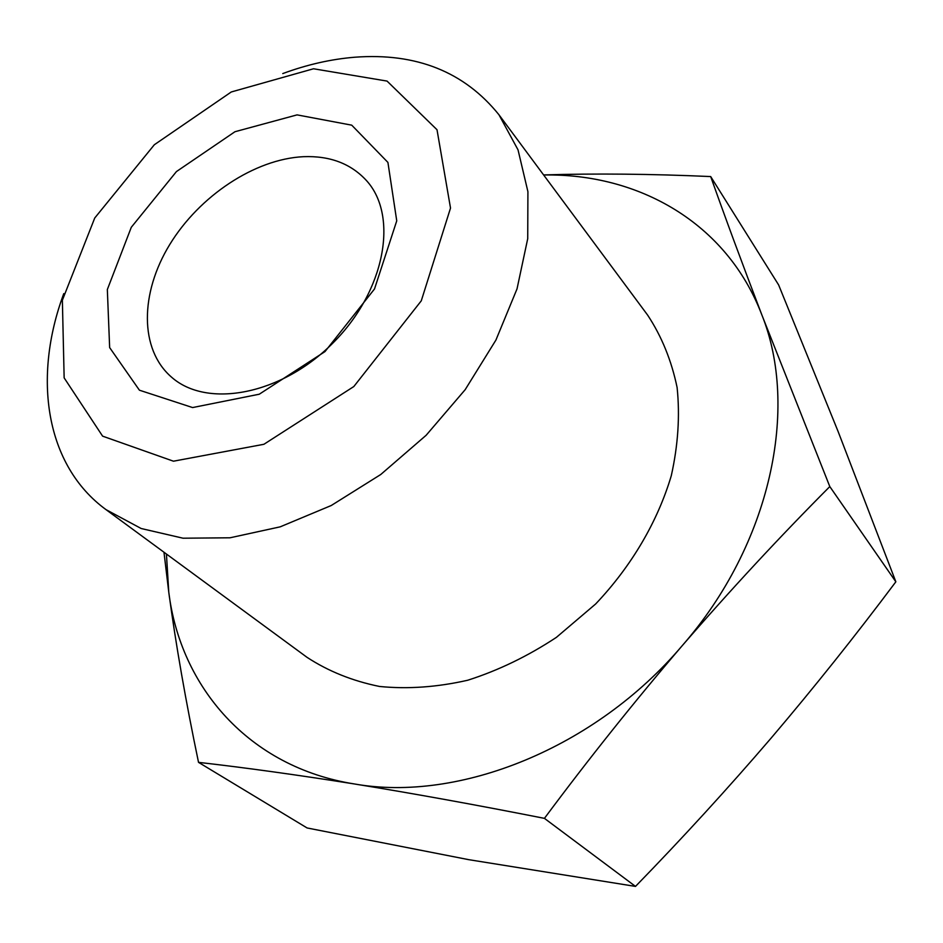 <?xml version="1.0" encoding="UTF-8"?>
<svg xmlns="http://www.w3.org/2000/svg" width="943" height="943" viewBox="0 0 943 943"><rect width="100%" height="100%" fill="white"/><g stroke="black" fill="none" stroke-linecap="round" stroke-linejoin="round"><path stroke-width="1.41" d="M166.428 554.024L168.773 592.18L163.976 552.221M543.604 174.927C595.493 173.359 651.189 173.913 710.692 176.565C725.108 217.279 742.141 263.321 761.767 314.691C726.629 222.583 638.246 173.229 543.663 174.997M198.525 762.357C185.736 701.132 175.822 644.411 168.773 592.18C180.384 686.74 248.622 767.237 354.427 783.963C296.986 774.863 245.015 767.649 198.525 762.357L307.1 827.966L468.824 859.686L635.499 886.408C682.756 837.832 727.949 788.419 771.079 738.157C813.998 687.671 855.596 635.558 895.85 581.796L837.985 431.187L778.635 284.939L710.692 176.565M761.767 314.691L829.805 486.576C779.613 536.956 730.46 589.953 682.319 645.566C770.985 544.005 799.322 407.671 761.767 314.691M544.429 818.359C476.168 804.886 412.822 793.417 354.427 783.963C458.817 802.552 595.351 748.365 682.319 645.566C634.462 701.486 588.503 759.091 544.429 818.359L635.499 886.408M63.77 293.615C32.581 377.483 45.229 465.253 106.005 509.633L307.041 657.342C328.376 671.286 352.552 680.987 379.569 686.469C407.824 689.262 437.21 687.176 467.74 680.233C498.34 670.461 527.903 656.175 556.417 637.35L595.646 603.98C631.456 566.236 657.625 521.656 671.286 475.72C678.1 445.155 680.033 415.757 677.109 387.514C671.51 360.521 661.68 336.392 647.652 315.127L498.977 114.798C464.357 71.821 416.299 52.631 354.827 57.217C331.028 59.161 307.017 64.607 282.77 73.578M106.005 509.633L141.179 528.516L183.025 538.205L230.009 537.793L280.189 526.842L331.252 505.507L380.736 474.518L426.142 435.277L465.17 389.683L495.924 340.058L517.023 288.888L527.726 238.662L527.915 191.665L518.037 149.878L498.977 114.798M313.524 68.768L231.283 91.966L154.322 144.75L94.736 218.01L62.368 300.216L64.148 377.872L102.598 436.149L173.453 461.198L263.91 444.283L353.814 386.547L421.273 300.829L450.518 208.073L437.01 129.733L387.054 81.086L313.524 68.768M297.069 114.881L234.96 131.725L176.447 171.567L131.301 227.275L107.337 289.548L109.647 347.59L139.411 390.19L192.596 407.565L259.278 394.209L324.981 351.598L374.512 288.959L396.744 220.839L387.915 162.408L351.739 125.171L297.069 114.881M829.805 486.576L895.85 581.796M303.375 156.691C254.763 159.049 199.421 195.896 169.752 244.52C140.012 293.073 139.293 349.228 171.414 377.047C207.095 408.92 281.78 394.799 333.185 342.757C384.98 291.104 398.748 216.348 366.709 180.832C351.102 163.681 329.991 155.642 303.375 156.691"/></g></svg>
